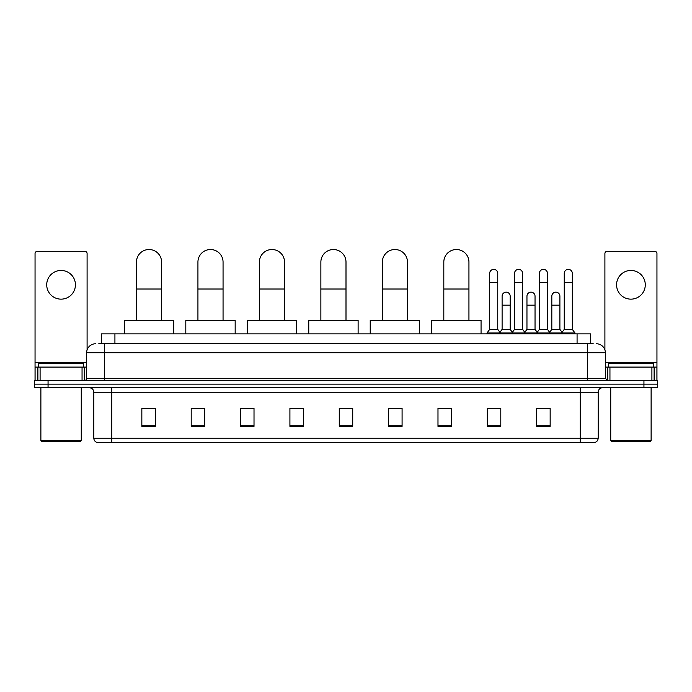 <?xml version="1.0" encoding="UTF-8"?>
<svg xmlns="http://www.w3.org/2000/svg" width="692" height="692" viewBox="0 0 692 692"><rect width="100%" height="100%" fill="white"/><g stroke="black" fill="none" stroke-linecap="round" stroke-linejoin="round"><path stroke-width="1.04" d="M101.465 343.76L101.465 333.881L590.536 333.881L590.536 343.76M98.973 343.76L593.234 343.76M98.766 343.76L104.596 343.76L104.596 352.73L86.647 352.73L86.647 378.308A2.24 2.24 0 0 1 84.407 380.548M95.626 343.76A8.97 8.97 0 0 0 86.647 352.73M596.374 343.76A8.97 8.97 0 0 1 605.353 352.73L605.353 378.308L607.593 380.548M48.059 380.548L34.6 380.548L34.6 384.138L48.059 384.138L34.6 384.138L34.6 387.728L48.059 387.728L48.059 384.138L643.941 384.138L48.059 384.138L48.059 380.548L643.941 380.548L643.941 384.138L657.4 384.138L643.941 384.138L643.941 387.728L48.059 387.728M643.941 387.728L657.4 387.728L657.4 380.548L643.941 380.548M598.173 438.166C598.044 440.311 596.971 441.747 594.938 442.473L580.225 442.473L580.225 438.166L598.173 438.166L598.173 392.217A4.489 4.489 0 0 1 602.654 387.728M580.225 442.473L97.062 442.473A4.489 4.489 0 0 1 93.827 438.166L93.827 392.217C93.567 389.492 92.071 387.996 89.346 387.728M550.157 426.358L550.157 408.418L536.698 408.418L536.698 426.358L550.157 426.358M500.8 426.358L500.8 408.418L487.341 408.418L487.341 426.358L500.8 426.358M451.443 426.358L451.443 408.418L437.984 408.418L437.984 426.358L451.443 426.358M402.087 426.358L402.087 408.418L388.627 408.418L388.627 426.358L402.087 426.358M155.302 426.358L155.302 408.418L141.843 408.418L141.843 426.358L155.302 426.358M204.659 426.358L204.659 408.418L191.2 408.418L191.2 426.358L204.659 426.358M254.016 426.358L254.016 408.418L240.557 408.418L240.557 426.358L254.016 426.358M303.373 426.358L303.373 408.418L289.913 408.418L289.913 426.358L303.373 426.358M352.73 426.358L352.73 408.418L339.27 408.418L339.27 426.358L352.73 426.358M440.224 408.505L451.443 408.505M489.227 408.505L498.197 408.505M538.938 408.505L547.917 408.505M303.373 408.418L289.913 408.505L303.373 408.418M254.016 408.418L240.557 408.505L254.016 408.418M194.34 408.505L204.659 408.505M339.27 408.505L349.59 408.505M155.302 408.505L141.843 408.505M402.087 408.505L388.627 408.505M61.078 270.442A14.359 14.359 0 0 0 46.719 284.793A14.359 14.359 0 0 0 61.078 299.152A14.359 14.359 0 0 0 75.428 284.793A14.359 14.359 0 0 0 61.078 270.442M82.054 380.548L82.054 367.089L40.093 367.089L40.093 380.548M87.097 349.927L87.097 253.566A2.24 2.24 0 0 0 84.856 251.326L37.29 251.326A2.24 2.24 0 0 0 35.05 253.566L35.05 367.089L40.093 367.089M82.054 367.089L86.647 367.089M35.05 380.548L35.05 367.089M80.367 441.574L41.779 441.574L40.88 440.674L81.267 440.674L80.367 441.574M40.88 387.728L40.88 440.674M81.267 387.728L81.267 440.674M83.507 367.089L83.507 363.499L38.64 363.499L38.64 367.089M136.454 320.422L136.454 262.095A12.56 12.56 0 0 1 149.022 249.527A12.56 12.56 0 0 1 161.582 262.095A12.56 12.56 0 0 0 149.022 249.527M161.582 320.422L161.582 262.095M173.701 333.881L173.701 320.422L124.344 320.422L124.344 333.881M197.929 320.422L197.929 262.095A12.56 12.56 0 0 1 210.489 249.527A12.56 12.56 0 0 1 223.058 262.095A12.56 12.56 0 0 0 210.489 249.527M223.058 320.422L223.058 262.095M235.168 333.881L235.168 320.422L185.811 320.422L185.811 333.881M259.396 320.422L259.396 262.095A12.56 12.56 0 0 1 271.965 249.527A12.56 12.56 0 0 1 284.524 262.095A12.56 12.56 0 0 0 271.965 249.527M284.524 320.422L284.524 262.095M296.643 333.881L296.643 320.422L247.286 320.422L247.286 333.881M320.872 320.422L320.872 262.095A12.56 12.56 0 0 1 333.44 249.527A12.56 12.56 0 0 1 346 262.095A12.56 12.56 0 0 0 333.44 249.527M346 320.422L346 262.095M358.119 333.881L358.119 320.422L308.762 320.422L308.762 333.881M382.347 320.422L382.347 262.095A12.56 12.56 0 0 1 394.907 249.527A12.56 12.56 0 0 1 407.476 262.095A12.56 12.56 0 0 0 394.907 249.527M407.476 320.422L407.476 262.095M419.586 333.881L419.586 320.422L370.229 320.422L370.229 333.881M443.814 320.422L443.814 262.095A12.56 12.56 0 0 1 456.383 249.527A12.56 12.56 0 0 1 468.942 262.095A12.56 12.56 0 0 0 456.383 249.527M468.942 320.422L468.942 262.095M481.061 333.881L481.061 320.422L431.704 320.422L431.704 333.881M489.677 282.371L497.756 282.371L497.756 329.401L489.677 329.401L489.677 273.401A4.04 4.04 0 0 1 493.967 269.37A4.04 4.04 0 0 1 497.756 273.401A4.04 4.04 0 0 0 493.967 269.37M489.677 329.401L486.986 332.99L486.986 333.881M497.756 329.401L500.446 332.99L486.986 332.99M514.537 329.401L514.537 282.371L522.607 282.371L522.607 329.401L514.537 329.401L511.838 332.99L500.446 332.99L500.446 333.881M514.537 282.371L514.537 273.401A4.04 4.04 0 0 1 518.827 269.37A4.04 4.04 0 0 1 522.607 273.401A4.04 4.04 0 0 0 518.827 269.37M522.607 329.401L525.306 332.99L511.838 332.99L511.838 333.881M539.388 329.401L539.388 282.371L547.467 282.371L547.467 329.401L539.388 329.401L536.698 332.99L525.306 332.99L525.306 333.881M539.388 282.371L539.388 273.401A4.04 4.04 0 0 1 543.687 269.37A4.04 4.04 0 0 1 547.467 273.401A4.04 4.04 0 0 0 543.687 269.37M547.467 329.401L550.157 332.99L536.698 332.99L536.698 333.881M564.248 329.401L564.248 282.371L572.327 282.371L572.327 329.401L564.248 329.401L561.558 332.99L550.157 332.99L550.157 333.881M564.248 282.371L564.248 273.401A4.04 4.04 0 0 1 568.539 269.37A4.04 4.04 0 0 1 572.327 273.401A4.04 4.04 0 0 0 568.539 269.37M572.327 329.401L575.017 332.99L561.558 332.99L561.558 333.881M575.017 332.99L575.017 333.881M502.107 296.193A4.04 4.04 0 0 1 506.397 292.162A4.04 4.04 0 0 1 510.177 296.193L510.177 305.172L502.107 305.172L502.107 296.193M510.177 305.172L510.177 329.401L502.107 329.401L502.107 305.172M502.107 329.401L499.927 332.298M510.177 329.401L512.357 332.298M526.958 296.193A4.04 4.04 0 0 1 531.257 292.162A4.04 4.04 0 0 1 535.037 296.193L535.037 305.172L526.958 305.172L526.958 296.193M535.037 305.172L535.037 329.401L526.958 329.401L526.958 305.172M526.958 329.401L524.787 332.298M535.037 329.401L537.217 332.298M551.818 296.193A4.04 4.04 0 0 1 556.108 292.162A4.04 4.04 0 0 1 559.897 296.193L559.897 305.172L551.818 305.172L551.818 296.193M559.897 305.172L559.897 329.401L551.818 329.401L551.818 305.172M551.818 329.401L549.647 332.298M559.897 329.401L562.077 332.298M630.922 270.442A14.359 14.359 0 0 0 616.572 284.793A14.359 14.359 0 0 0 630.922 299.152A14.359 14.359 0 0 0 645.281 284.793A14.359 14.359 0 0 0 630.922 270.442M651.907 380.548L651.907 367.089L609.946 367.089L609.946 380.548M651.907 367.089L656.95 367.089L656.95 253.566A2.24 2.24 0 0 0 654.71 251.326L607.144 251.326A2.24 2.24 0 0 0 604.903 253.566L604.903 349.927M605.353 367.089L609.946 367.089M656.95 367.089L656.95 380.548M650.221 441.574L611.633 441.574L610.733 440.674L651.12 440.674L650.221 441.574M610.733 387.728L610.733 440.674M651.12 387.728L651.12 440.674M653.36 367.089L653.36 363.499L608.493 363.499L608.493 367.089M114.924 343.76L114.924 333.881M577.076 343.76L577.076 333.881M104.596 380.548L104.596 378.308L605.353 378.308M86.647 378.308L104.596 378.308L104.596 352.73L587.404 352.73L587.404 380.548M605.353 352.73L587.404 352.73L587.404 343.76M580.225 387.728L580.225 392.217L93.827 392.217M598.173 392.217L580.225 392.217L580.225 438.166L111.775 438.166L111.775 442.473M93.827 438.166L111.775 438.166L111.775 387.728M352.73 425.736L339.27 425.736M303.373 425.736L289.913 425.736M254.016 425.736L240.557 425.736M204.659 425.736L191.2 425.736M155.302 425.736L141.843 425.736M402.087 425.736L388.627 425.736M451.443 425.736L437.984 425.736M500.8 425.736L487.341 425.736M550.157 425.736L536.698 425.736M86.647 362.599L35.05 362.599M84.26 367.089L84.26 380.548M35.084 367.089L35.084 380.548M37.887 380.548L37.887 367.089M136.454 289.014L161.582 289.014M197.929 289.014L223.058 289.014M259.396 289.014L284.524 289.014M320.872 289.014L346 289.014M382.347 289.014L407.476 289.014M443.814 289.014L468.942 289.014M656.95 362.599L605.353 362.599M656.916 380.548L656.916 367.089M654.113 367.089L654.113 380.548M607.74 380.548L607.74 367.089M497.756 282.371L497.756 273.401M522.607 282.371L522.607 273.401M547.467 282.371L547.467 273.401M572.327 282.371L572.327 273.401"/></g></svg>

